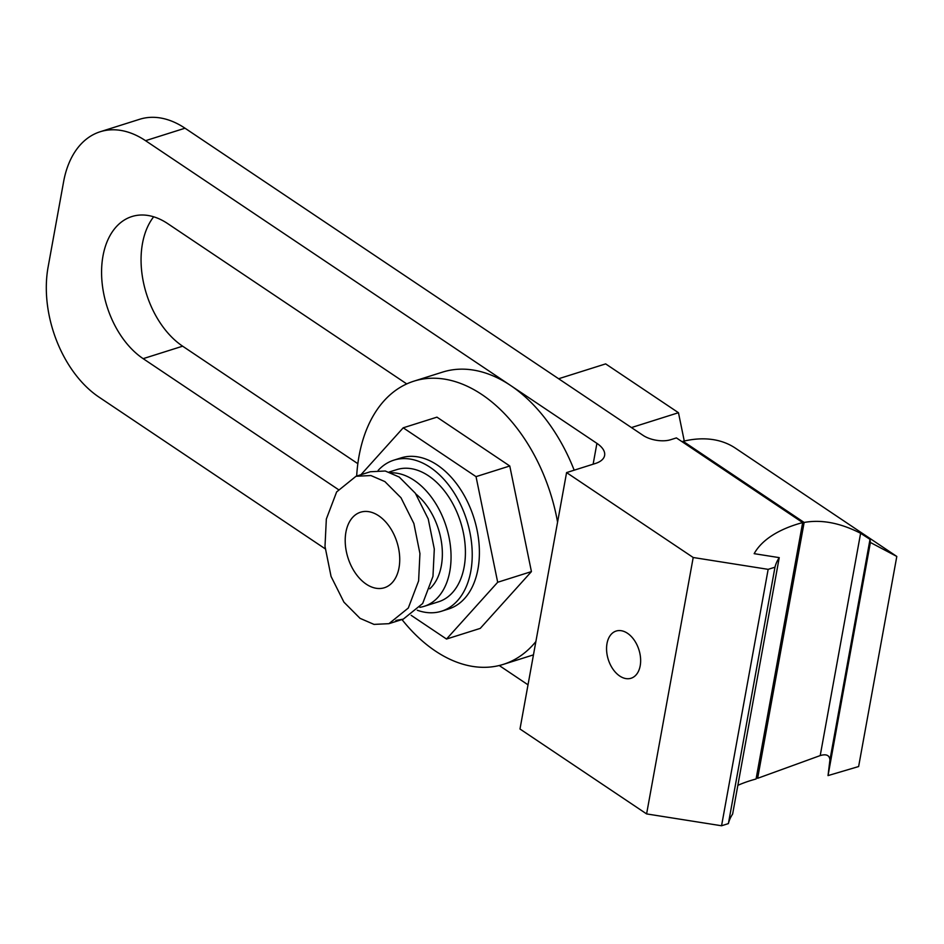 <?xml version="1.0" encoding="UTF-8"?>
<svg xmlns="http://www.w3.org/2000/svg" width="944" height="944" viewBox="0 0 944 944"><rect width="100%" height="100%" fill="white"/><g stroke="black" fill="none" stroke-linecap="round" stroke-linejoin="round"><path stroke-width="1.42" d="M378.155 470.407A79.202 51.436 72.5 0 1 393.849 460.165A79.202 51.436 72.5 0 1 451.739 489.252A79.202 51.436 72.5 0 1 470.796 571.297A79.202 51.436 72.5 0 1 441.544 611.216A79.202 51.436 72.5 0 1 417.272 610.237M441.544 611.216L448.719 608.951A79.202 51.436 -107.5 0 0 477.971 569.031A79.202 51.436 -107.5 0 0 458.914 486.986A79.202 51.436 -107.5 0 0 401.023 457.899L393.849 460.165M399.017 567.781A39.601 25.712 72.5 0 1 384.397 587.734A39.601 25.712 72.5 0 1 355.451 573.197A39.601 25.712 72.5 0 1 345.917 532.168A39.601 25.712 72.5 0 1 360.549 512.214A39.601 25.712 72.5 0 1 389.494 526.752A39.601 25.712 72.5 0 1 399.017 567.781M429.756 588.82A56.675 36.804 -107.5 0 0 441.344 565.704A56.675 36.804 -107.5 0 0 415.903 494.019M419.844 607.322A69.301 45.005 -107.5 0 0 424.21 606.308A69.301 45.005 -107.5 0 0 449.804 571.38A69.301 45.005 -107.5 0 0 391.158 472.767M424.21 606.308L438.559 601.776A69.301 45.005 -107.5 0 0 464.165 566.848A69.301 45.005 -107.5 0 0 447.48 495.057A69.301 45.005 -107.5 0 0 396.822 469.605L389.129 472.035M403.218 427.809L436.954 417.154L509.772 465.994L531.425 571.604L480.26 628.385L446.524 639.041L497.689 582.259L476.036 476.637L403.218 427.809L360.962 474.702M411.171 615.335L446.524 639.041M558.624 378.745L605.659 363.888L678.465 412.717L684.27 441.025M631.442 427.573L678.465 412.717M395.89 620.456L403.289 619.134L422.664 603.499L432.966 576.371L434.299 549.03L428.234 518.964L415.36 493.252L399.253 477.062L385.27 471.009L370.367 471.74L356.018 476.272L370.909 475.552L384.892 481.593L401.011 497.783L413.873 523.495L419.938 553.573L418.605 580.914L408.304 608.03L388.928 623.677L374.025 624.397L360.042 618.344L343.935 602.166L331.061 576.442L324.996 546.375L326.341 519.035L336.642 491.918L356.018 476.272M497.689 582.259L531.425 571.604M509.772 465.994L476.036 476.637M896.8 556.453L858.627 766.54L828.03 775.59L870.392 542.481L896.8 556.453L735.388 448.152A148.491 87.627 123.8 0 0 683.102 441.296L682.17 441.768M828.03 775.59L829.918 759.979C829.552 755.247 826.307 753.772 820.218 755.578L757.643 778.304L804.135 522.457C821.528 519.33 840.361 522.941 860.609 533.289L870.014 539.354L870.392 542.481M757.643 778.304L756.356 777.443M683.102 441.296L804.135 522.457M401.979 619.547A148.491 96.441 -107.5 0 0 435.314 650.982A148.491 96.441 -107.5 0 0 503.329 664.375L532.038 655.313A148.491 96.441 -107.5 0 0 533.466 654.841M574.176 470.183A148.491 96.441 -107.5 0 0 510.621 385.494A148.491 96.441 -107.5 0 0 442.606 372.101L413.897 381.164A148.491 96.441 -107.5 0 0 356.667 476.059M503.329 664.375A148.491 96.441 -107.5 0 0 535.873 641.566M557.574 522.15A148.491 96.441 -107.5 0 0 481.912 394.568A148.491 96.441 -107.5 0 0 413.897 381.164M619.724 676.022A24.745 16.072 -107.5 0 0 631.052 678.252A24.745 16.072 -107.5 0 0 640.539 657.992A24.745 16.072 -107.5 0 0 627.489 633.282A24.745 16.072 -107.5 0 0 616.149 631.052A24.745 16.072 -107.5 0 0 606.662 651.313A24.745 16.072 -107.5 0 0 619.724 676.022M153.66 216.801A78.21 50.787 -107.5 0 0 142.473 243.505A78.21 50.787 -107.5 0 0 182.64 346.188L357.847 463.681M338.318 489.535L143.158 358.661A78.21 50.787 72.5 0 1 102.99 255.966A78.21 50.787 72.5 0 1 131.877 216.554A78.21 50.787 72.5 0 1 167.702 223.61L406.746 383.913M100.194 131.747L139.677 119.274A99.002 64.298 72.5 0 1 185.012 128.207L145.541 140.68A99.002 64.298 -107.5 0 0 100.194 131.747A99.002 64.298 -107.5 0 0 63.626 181.626L48.097 267.105A99.002 64.298 -107.5 0 0 98.943 397.082L325.208 548.818M145.541 140.68L596.915 443.361A29.701 14.243 -169.7 0 1 604.608 455.48A29.701 14.243 -169.7 0 1 595.298 463.516L566.577 472.59L693.203 557.503L768.156 569.35L774.977 567.191L728.39 823.605A123.747 59.342 -169.7 0 1 732.638 814.047L779.237 557.633L754.162 553.668A148.491 71.213 -169.7 0 1 802.671 522.575L676.411 437.91L670.665 439.715A19.8 9.499 -169.7 0 1 643.041 435.349L185.012 128.207M499.234 665.52L528.015 684.825M802.671 522.575L756.073 778.989A148.491 71.213 -169.7 0 0 737.866 785.325M774.977 567.191A123.747 59.342 -169.7 0 1 779.237 557.633M768.156 569.35L721.558 825.764L728.39 823.605M693.203 557.503L646.605 813.917L721.558 825.764M566.577 472.59L519.991 729.004L646.605 813.917M829.918 759.979L870.014 539.354M820.218 755.578L860.609 533.289M143.158 358.661L182.64 346.188M596.915 443.361L593.127 464.2M403.289 619.134L388.928 623.677"/></g></svg>

